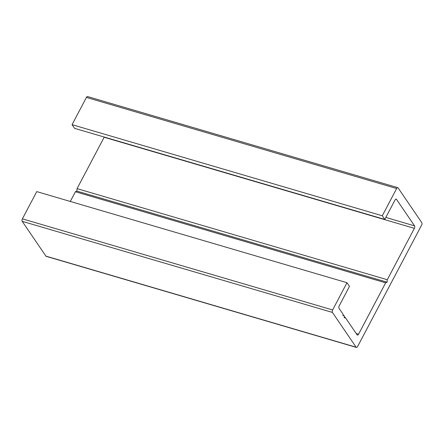 <?xml version="1.0" encoding="UTF-8"?>
<svg xmlns="http://www.w3.org/2000/svg" width="444" height="444" viewBox="0 0 444 444"><rect width="100%" height="100%" fill="white"/><g stroke="black" fill="none" stroke-linecap="round" stroke-linejoin="round"><path stroke-width="0.67" d="M387.296 279.726L387.096 282.195L385.653 282.839L358.569 334.21A1.865 0.927 -73.6 0 1 357.42 335.081A1.865 0.927 -73.6 0 1 357.12 334.854L345.182 317.332A1.116 0.555 -73.6 0 1 344.494 317.854A1.116 0.555 -73.6 0 1 344.433 316.233L343.839 315.362L342.973 315.745L343.09 314.263L339.027 308.303A1.865 0.927 -73.6 0 1 339.227 305.827L349.484 286.369L346.992 282.711L332.628 309.951A1.865 0.927 106.4 0 0 332.428 312.426L356.138 347.214A1.865 0.927 106.4 0 0 356.432 347.441A1.865 0.927 106.4 0 0 357.581 346.57L421.606 225.147A1.865 0.927 106.4 0 0 421.8 222.672L398.09 187.884A1.865 0.927 106.4 0 0 397.796 187.657A1.865 0.927 106.4 0 0 396.647 188.528L382.284 215.767L384.781 219.43L395.038 199.972A1.865 0.927 -73.6 0 1 396.187 199.101A1.865 0.927 -73.6 0 1 396.481 199.334L414.574 225.879A1.865 0.927 -73.6 0 1 414.38 228.355L387.296 279.726L77.062 188.628L76.868 191.098L75.425 191.741L70.296 201.459M387.096 282.195L76.868 191.098M385.653 282.839L75.425 191.741M345.182 317.332L344.2 317.044M343.839 315.362L343.023 315.123M346.992 282.711L36.758 191.608L22.394 218.853A1.865 0.927 106.4 0 0 22.2 221.328L45.91 256.116A1.865 0.927 106.4 0 0 46.204 256.343L356.432 347.441M397.796 187.657L87.568 96.559A1.865 0.927 106.4 0 0 86.419 97.43L72.056 124.67L74.548 128.333L384.781 219.43M382.284 215.767L72.056 124.67M104.246 137.052A1.865 0.927 -73.6 0 1 104.151 137.257L77.062 188.628M358.569 334.21L356.216 333.522M332.628 309.951L22.394 218.853M332.428 312.426L22.2 221.328M356.138 347.214L45.91 256.116M396.647 188.528L86.419 97.43M396.481 199.334L395.815 199.134M414.574 225.879L385.83 217.438M414.38 228.355L104.151 137.257"/></g></svg>
